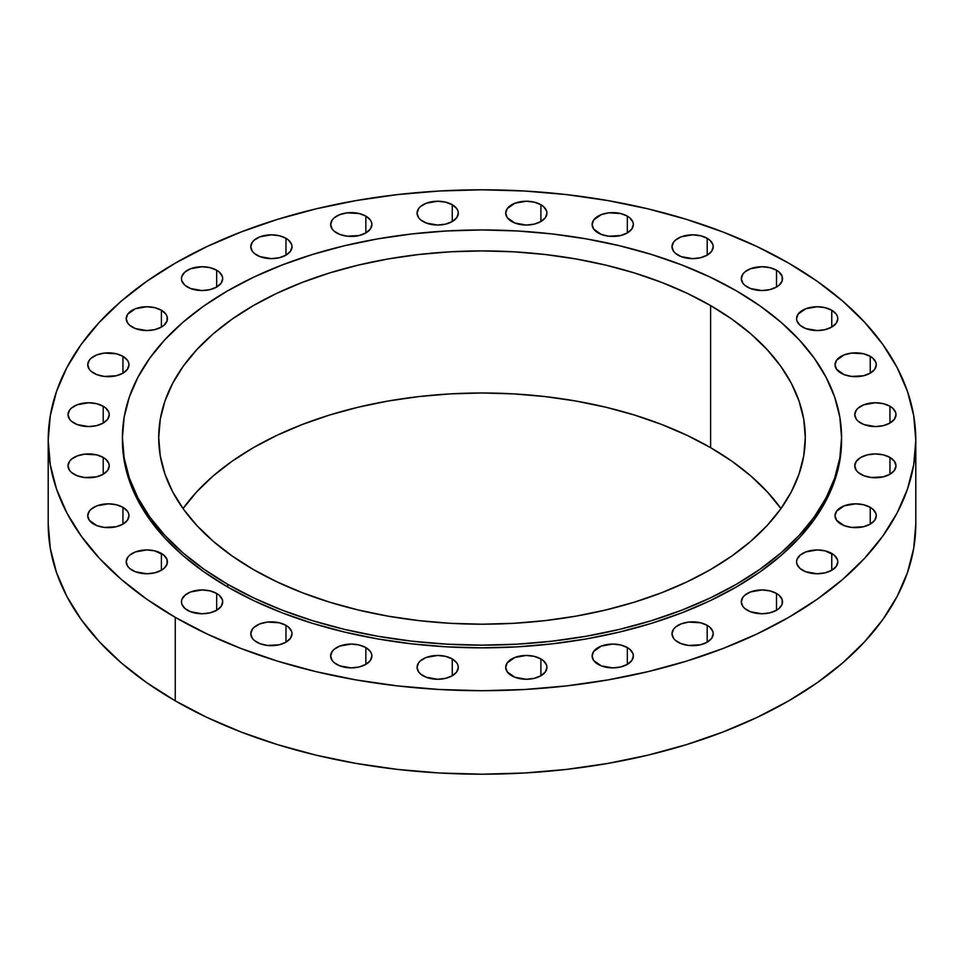 <?xml version="1.0" encoding="UTF-8"?>
<svg xmlns="http://www.w3.org/2000/svg" width="964" height="964" viewBox="0 0 964 964"><rect width="100%" height="100%" fill="white"/><g stroke="black" fill="none" stroke-linecap="round" stroke-linejoin="round"><path stroke-width="1.45" d="M627.323 647.555L627.323 664.389L631.794 660.533L633.36 655.978L632.962 653.652L629.89 649.362L627.323 647.555L620.635 644.976L612.743 644.072L601.295 646.073L593.691 651.423L592.125 655.978A20.618 11.905 180 0 1 604.85 644.976A20.618 11.905 180 0 1 627.323 647.555A20.618 11.905 180 0 1 633.36 655.978A20.618 11.905 180 0 1 620.635 666.968A20.618 11.905 180 0 1 598.162 664.389A20.618 11.905 180 0 1 592.125 655.978L593.691 660.533L601.295 665.871L612.743 667.883L620.635 666.968L627.323 664.389L627.323 647.555M540.9 658.942L540.9 675.776L545.371 671.92L546.937 667.365L546.54 665.039L543.467 660.75L540.9 658.942L534.213 656.364L526.32 655.46L514.872 657.46L507.269 662.81L505.702 667.365A20.618 11.905 180 0 1 518.427 656.364A20.618 11.905 180 0 1 540.9 658.942A20.618 11.905 180 0 1 546.937 667.365A20.618 11.905 180 0 1 534.213 678.355A20.618 11.905 180 0 1 511.739 675.776A20.618 11.905 180 0 1 505.702 667.365L507.269 671.92L514.872 677.258L526.32 679.271L534.213 678.355L540.9 675.776L540.9 658.942M452.261 658.942L452.261 675.776L456.731 671.92L458.298 667.365L457.9 665.039L456.731 662.81L452.261 658.942L445.573 656.364L437.68 655.46L426.221 657.46L420.533 660.75L418.629 662.81L417.063 667.365A20.618 11.905 180 0 1 429.787 656.364A20.618 11.905 180 0 1 452.261 658.942A20.618 11.905 180 0 1 458.298 667.365A20.618 11.905 180 0 1 445.573 678.355A20.618 11.905 180 0 1 423.1 675.776A20.618 11.905 180 0 1 417.063 667.365L418.629 671.92L420.533 673.981L426.221 677.258L437.68 679.271L445.573 678.355L452.261 675.776L452.261 658.942M365.838 647.555L365.838 664.389L370.309 660.533L371.875 655.978L371.477 653.652L370.309 651.423L365.838 647.555L359.15 644.976L351.257 644.072L339.798 646.073L334.11 649.362L332.206 651.423L330.64 655.978A20.618 11.905 180 0 1 343.365 644.976A20.618 11.905 180 0 1 365.838 647.555A20.618 11.905 180 0 1 371.875 655.978A20.618 11.905 180 0 1 359.15 666.968A20.618 11.905 180 0 1 336.677 664.389A20.618 11.905 180 0 1 330.64 655.978L332.206 660.533L334.11 662.593L339.798 665.871L351.257 667.883L359.15 666.968L365.838 664.389L365.838 647.555M285.971 625.347L285.971 642.181L290.441 638.325L292.008 633.77L291.61 631.444L288.537 627.154L285.971 625.347L279.283 622.768L267.365 622.093L259.931 623.877L254.243 627.154L252.339 629.215L250.773 633.77A20.618 11.905 180 0 1 263.497 622.768A20.618 11.905 180 0 1 285.971 625.347A20.618 11.905 180 0 1 292.008 633.77A20.618 11.905 180 0 1 279.283 644.771A20.618 11.905 180 0 1 256.81 642.181A20.618 11.905 180 0 1 250.773 633.77L252.339 638.325L254.243 640.385L259.931 643.663L267.365 645.446L279.283 644.771L285.971 642.181L285.971 625.347M216.659 593.438L216.659 610.272L221.13 606.416L222.696 601.861L222.298 599.536L219.226 595.246L216.659 593.438L209.971 590.86L202.078 589.956L190.631 591.956L184.943 595.246L181.859 599.536L181.461 601.861A20.618 11.905 180 0 1 194.198 590.86A20.618 11.905 180 0 1 216.659 593.438A20.618 11.905 180 0 1 222.696 601.861A20.618 11.905 180 0 1 209.971 612.851A20.618 11.905 180 0 1 187.498 610.272A20.618 11.905 180 0 1 181.461 601.861L181.859 604.187L184.943 608.477L190.631 611.754L202.078 613.767L209.971 612.851L216.659 610.272L216.659 593.438M161.398 553.432L161.398 570.266L163.952 568.459L167.037 564.169L167.037 559.53L163.952 555.228L154.698 550.854L146.817 549.938L135.358 551.95L129.67 555.228L127.766 557.288L126.2 561.843A20.618 11.905 180 0 1 138.924 550.854A20.618 11.905 180 0 1 161.398 553.432A20.618 11.905 180 0 1 167.435 561.843A20.618 11.905 180 0 1 154.698 572.845A20.618 11.905 180 0 1 132.237 570.266A20.618 11.905 180 0 1 126.2 561.843L127.766 566.398L129.67 568.459L135.358 571.748L146.817 573.749L154.698 572.845L161.398 570.266L161.398 553.432M122.934 507.317L122.934 524.151L127.405 520.295L128.971 515.74L128.574 513.414L127.405 511.185L122.934 507.317L116.246 504.738L108.354 503.835L96.894 505.835L91.206 509.125L89.303 511.185L87.736 515.74A20.618 11.905 180 0 1 100.461 504.738A20.618 11.905 180 0 1 122.934 507.317A20.618 11.905 180 0 1 128.971 515.74A20.618 11.905 180 0 1 116.246 526.73A20.618 11.905 180 0 1 93.773 524.151A20.618 11.905 180 0 1 87.736 515.74L89.303 520.295L96.894 525.633L104.329 527.416L116.246 526.73L122.934 524.151L122.934 507.317M103.208 457.418L103.208 474.252L107.679 470.396L109.245 465.841L108.848 463.515L105.775 459.226L103.208 457.418L96.52 454.839L84.603 454.164L77.168 455.948L71.481 459.226L69.577 461.286L68.01 465.841A20.618 11.905 180 0 1 80.735 454.839A20.618 11.905 180 0 1 103.208 457.418A20.618 11.905 180 0 1 109.245 465.841A20.618 11.905 180 0 1 96.52 476.843A20.618 11.905 180 0 1 74.047 474.252A20.618 11.905 180 0 1 68.01 465.841L69.577 470.396L71.481 472.456L77.168 475.734L84.603 477.517L96.52 476.843L103.208 474.252L103.208 457.418M103.208 406.242L103.208 423.076L107.679 419.219L109.245 414.665L108.848 412.339L105.775 408.049L103.208 406.242L96.52 403.663L88.628 402.759L77.168 404.76L71.481 408.049L69.577 410.11L68.01 414.665A20.618 11.905 180 0 1 80.735 403.663A20.618 11.905 180 0 1 103.208 406.242A20.618 11.905 180 0 1 109.245 414.665A20.618 11.905 180 0 1 96.52 425.654A20.618 11.905 180 0 1 74.047 423.076A20.618 11.905 180 0 1 68.01 414.665L69.577 419.219L71.481 421.28L77.168 424.558L88.628 426.57L96.52 425.654L103.208 423.076L103.208 406.242M122.934 356.343L122.934 373.176L127.405 369.32L128.971 364.766L128.574 362.44L127.405 360.211L122.934 356.343L116.246 353.764L104.329 353.089L96.894 354.873L91.206 358.15L89.303 360.211L87.736 364.766A20.618 11.905 180 0 1 100.461 353.764A20.618 11.905 180 0 1 122.934 356.343A20.618 11.905 180 0 1 128.971 364.766A20.618 11.905 180 0 1 116.246 375.767A20.618 11.905 180 0 1 93.773 373.176A20.618 11.905 180 0 1 87.736 364.766L89.303 369.32L91.206 371.381L96.894 374.659L104.329 376.442L116.246 375.767L122.934 373.176L122.934 356.343M161.398 310.239L161.398 327.073L163.952 325.266L167.037 320.976L167.037 316.337L165.856 314.095L161.398 310.239L154.698 307.661L146.817 306.757L135.358 308.757L127.766 314.095L126.2 318.65A20.618 11.905 180 0 1 138.924 307.661A20.618 11.905 180 0 1 161.398 310.239A20.618 11.905 180 0 1 167.435 318.65A20.618 11.905 180 0 1 154.698 329.652A20.618 11.905 180 0 1 132.237 327.073A20.618 11.905 180 0 1 126.2 318.65L127.766 323.205L129.67 325.266L135.358 328.555L146.817 330.556L154.698 329.652L161.398 327.073L161.398 310.239M216.659 270.221L216.659 287.055L221.13 283.199L222.696 278.644L222.298 276.319L219.226 272.029L216.659 270.221L209.971 267.643L202.078 266.739L190.631 268.739L184.943 272.029L181.859 276.319L181.461 278.644A20.618 11.905 180 0 1 194.198 267.643A20.618 11.905 180 0 1 216.659 270.221A20.618 11.905 180 0 1 222.696 278.644A20.618 11.905 180 0 1 209.971 289.634A20.618 11.905 180 0 1 187.498 287.055A20.618 11.905 180 0 1 181.461 278.644L181.859 280.97L184.943 285.26L190.631 288.537L202.078 290.55L209.971 289.634L216.659 287.055L216.659 270.221M285.971 238.313L285.971 255.147L290.441 251.291L292.008 246.736L291.61 244.41L288.537 240.12L285.971 238.313L279.283 235.734L271.39 234.83L259.931 236.831L254.243 240.12L252.339 242.181L250.773 246.736A20.618 11.905 180 0 1 263.497 235.734A20.618 11.905 180 0 1 285.971 238.313A20.618 11.905 180 0 1 292.008 246.736A20.618 11.905 180 0 1 279.283 257.725A20.618 11.905 180 0 1 256.81 255.147A20.618 11.905 180 0 1 250.773 246.736L252.339 251.291L254.243 253.351L259.931 256.629L271.39 258.641L279.283 257.725L285.971 255.147L285.971 238.313M365.838 216.105L365.838 232.939L370.309 229.083L371.875 224.528L371.477 222.202L370.309 219.973L365.838 216.105L359.15 213.526L347.233 212.851L339.798 214.635L334.11 217.912L332.206 219.973L330.64 224.528A20.618 11.905 180 0 1 343.365 213.526A20.618 11.905 180 0 1 365.838 216.105A20.618 11.905 180 0 1 371.875 224.528A20.618 11.905 180 0 1 359.15 235.529A20.618 11.905 180 0 1 336.677 232.939A20.618 11.905 180 0 1 330.64 224.528L332.206 229.083L334.11 231.143L339.798 234.421L347.233 236.204L359.15 235.529L365.838 232.939L365.838 216.105M452.261 204.717L452.261 221.551L456.731 217.695L458.298 213.14L457.9 210.815L456.731 208.585L452.261 204.717L445.573 202.139L437.68 201.235L426.221 203.235L420.533 206.525L418.629 208.585L417.063 213.14A20.618 11.905 180 0 1 429.787 202.139A20.618 11.905 180 0 1 452.261 204.717A20.618 11.905 180 0 1 458.298 213.14A20.618 11.905 180 0 1 445.573 224.13A20.618 11.905 180 0 1 423.1 221.551A20.618 11.905 180 0 1 417.063 213.14L418.629 217.695L420.533 219.756L426.221 223.033L437.68 225.046L445.573 224.13L452.261 221.551L452.261 204.717M540.9 204.717L540.9 221.551L545.371 217.695L546.937 213.14L546.54 210.815L543.467 206.525L540.9 204.717L534.213 202.139L526.32 201.235L514.872 203.235L507.269 208.585L505.702 213.14A20.618 11.905 180 0 1 518.427 202.139A20.618 11.905 180 0 1 540.9 204.717A20.618 11.905 180 0 1 546.937 213.14A20.618 11.905 180 0 1 534.213 224.13A20.618 11.905 180 0 1 511.739 221.551A20.618 11.905 180 0 1 505.702 213.14L507.269 217.695L514.872 223.033L526.32 225.046L534.213 224.13L540.9 221.551L540.9 204.717M627.323 216.105L627.323 232.939L631.794 229.083L633.36 224.528L632.962 222.202L629.89 217.912L627.323 216.105L620.635 213.526L608.718 212.851L601.295 214.635L593.691 219.973L592.125 224.528A20.618 11.905 180 0 1 604.85 213.526A20.618 11.905 180 0 1 627.323 216.105A20.618 11.905 180 0 1 633.36 224.528A20.618 11.905 180 0 1 620.635 235.529A20.618 11.905 180 0 1 598.162 232.939A20.618 11.905 180 0 1 592.125 224.528L593.691 229.083L601.295 234.421L608.718 236.204L620.635 235.529L627.323 232.939L627.323 216.105M707.19 238.313L707.19 255.147L711.661 251.291L713.227 246.736L712.83 244.41L709.757 240.12L707.19 238.313L700.503 235.734L692.61 234.83L681.162 236.831L675.463 240.12L673.559 242.181L671.992 246.736A20.618 11.905 180 0 1 684.717 235.734A20.618 11.905 180 0 1 707.19 238.313A20.618 11.905 180 0 1 713.227 246.736A20.618 11.905 180 0 1 700.503 257.725A20.618 11.905 180 0 1 678.029 255.147A20.618 11.905 180 0 1 671.992 246.736L673.559 251.291L675.463 253.351L681.162 256.629L692.61 258.641L700.503 257.725L707.19 255.147L707.19 238.313M776.502 270.221L776.502 287.055L779.057 285.26L782.141 280.97L782.141 276.319L779.057 272.029L776.502 270.221L769.802 267.643L761.922 266.739L750.462 268.739L744.774 272.029L742.87 274.089L741.304 278.644A20.618 11.905 180 0 1 754.029 267.643A20.618 11.905 180 0 1 776.502 270.221A20.618 11.905 180 0 1 782.539 278.644A20.618 11.905 180 0 1 769.802 289.634A20.618 11.905 180 0 1 747.341 287.055A20.618 11.905 180 0 1 741.304 278.644L742.87 283.199L744.774 285.26L750.462 288.537L761.922 290.55L769.802 289.634L776.502 287.055L776.502 270.221M831.763 310.239L831.763 327.073L836.234 323.205L837.8 318.65L837.403 316.337L836.234 314.095L831.763 310.239L825.076 307.661L817.183 306.757L805.735 308.757L798.144 314.095L796.565 318.65A20.618 11.905 180 0 1 809.302 307.661A20.618 11.905 180 0 1 831.763 310.239A20.618 11.905 180 0 1 837.8 318.65A20.618 11.905 180 0 1 825.076 329.652A20.618 11.905 180 0 1 802.602 327.073A20.618 11.905 180 0 1 796.565 318.65L796.963 320.976L800.048 325.266L805.735 328.555L817.183 330.556L825.076 329.652L831.763 327.073L831.763 310.239M870.227 356.343L870.227 373.176L874.697 369.32L876.264 364.766L875.866 362.44L872.794 358.15L870.227 356.343L863.539 353.764L851.622 353.089L844.199 354.873L836.595 360.211L835.029 364.766A20.618 11.905 180 0 1 847.754 353.764A20.618 11.905 180 0 1 870.227 356.343A20.618 11.905 180 0 1 876.264 364.766A20.618 11.905 180 0 1 863.539 375.767A20.618 11.905 180 0 1 841.066 373.176A20.618 11.905 180 0 1 835.029 364.766L836.595 369.32L844.199 374.659L851.622 376.442L863.539 375.767L870.227 373.176L870.227 356.343M889.953 406.242L889.953 423.076L894.423 419.219L895.99 414.665L895.592 412.339L892.519 408.049L889.953 406.242L883.265 403.663L875.372 402.759L863.925 404.76L858.225 408.049L856.321 410.11L854.755 414.665A20.618 11.905 180 0 1 867.48 403.663A20.618 11.905 180 0 1 889.953 406.242A20.618 11.905 180 0 1 895.99 414.665A20.618 11.905 180 0 1 883.265 425.654A20.618 11.905 180 0 1 860.792 423.076A20.618 11.905 180 0 1 854.755 414.665L856.321 419.219L858.225 421.28L863.925 424.558L875.372 426.57L883.265 425.654L889.953 423.076L889.953 406.242M860.792 457.418L856.321 461.286L854.755 465.841A20.618 11.905 180 0 1 867.48 454.839A20.618 11.905 180 0 1 889.953 457.418L889.953 474.252L894.423 470.396L895.99 465.841L894.423 461.286L889.953 457.418L883.265 454.839L875.372 453.936L867.48 454.839L860.792 457.418M860.792 474.252A20.618 11.905 180 0 1 854.755 465.841L856.321 470.396L858.225 472.456L863.925 475.734L871.348 477.517L883.265 476.843L889.953 474.252L889.953 457.418A20.618 11.905 180 0 1 895.99 465.841A20.618 11.905 180 0 1 883.265 476.843A20.618 11.905 180 0 1 860.792 474.252L860.792 474.252M870.227 507.317L870.227 524.151L874.697 520.295L876.264 515.74L875.866 513.414L872.794 509.125L870.227 507.317L863.539 504.738L855.646 503.835L844.199 505.835L836.595 511.185L835.029 515.74A20.618 11.905 180 0 1 847.754 504.738A20.618 11.905 180 0 1 870.227 507.317A20.618 11.905 180 0 1 876.264 515.74A20.618 11.905 180 0 1 863.539 526.73A20.618 11.905 180 0 1 841.066 524.151A20.618 11.905 180 0 1 835.029 515.74L836.595 520.295L844.199 525.633L851.622 527.416L863.539 526.73L870.227 524.151L870.227 507.317M831.763 553.432L831.763 570.266L836.234 566.398L837.8 561.843L837.403 559.53L834.33 555.228L825.076 550.854L817.183 549.938L805.735 551.95L800.048 555.228L796.963 559.53L796.565 561.843A20.618 11.905 180 0 1 809.302 550.854A20.618 11.905 180 0 1 831.763 553.432A20.618 11.905 180 0 1 837.8 561.843A20.618 11.905 180 0 1 825.076 572.845A20.618 11.905 180 0 1 802.602 570.266A20.618 11.905 180 0 1 796.565 561.843L796.963 564.169L800.048 568.459L805.735 571.748L817.183 573.749L825.076 572.845L831.763 570.266L831.763 553.432M707.19 625.347L707.19 642.181L711.661 638.325L713.227 633.77L712.83 631.444L709.757 627.154L707.19 625.347L700.503 622.768L688.585 622.093L681.162 623.877L675.463 627.154L673.559 629.215L671.992 633.77A20.618 11.905 180 0 1 684.717 622.768A20.618 11.905 180 0 1 707.19 625.347A20.618 11.905 180 0 1 713.227 633.77A20.618 11.905 180 0 1 700.503 644.771A20.618 11.905 180 0 1 678.029 642.181A20.618 11.905 180 0 1 671.992 633.77L673.559 638.325L675.463 640.385L681.162 643.663L688.585 645.446L700.503 644.771L707.19 642.181L707.19 625.347M776.502 593.438L776.502 610.272L779.057 608.477L782.141 604.187L782.141 599.536L779.057 595.246L776.502 593.438L769.802 590.86L761.922 589.956L750.462 591.956L744.774 595.246L742.87 597.306L741.304 601.861A20.618 11.905 180 0 1 754.029 590.86A20.618 11.905 180 0 1 776.502 593.438A20.618 11.905 180 0 1 782.539 601.861A20.618 11.905 180 0 1 769.802 612.851A20.618 11.905 180 0 1 747.341 610.272A20.618 11.905 180 0 1 741.304 601.861L742.87 606.416L744.774 608.477L750.462 611.754L761.922 613.767L769.802 612.851L776.502 610.272L776.502 593.438M227.745 584.353L227.745 587.04A359.572 207.597 0 0 0 619.599 632.047A359.572 207.597 0 0 0 841.572 440.247L839.849 460.599L834.667 480.747L826.088 500.509L814.206 519.692L799.12 538.117L780.973 555.589L759.957 571.953L736.255 587.04L710.106 600.729L681.765 612.863L651.507 623.334L619.599 632.047L586.377 638.915L552.155 643.856L517.246 646.844L482 647.844L446.754 646.844L411.845 643.856L377.623 638.915L344.401 632.047L312.493 623.334L282.235 612.863L253.893 600.729L227.745 587.04L227.745 584.353L204.043 569.254L183.027 552.89L164.88 535.418L149.794 517.005L137.912 497.822L129.333 478.06L124.151 457.9L122.428 437.56L124.151 417.207L129.333 397.06L137.912 377.298L149.794 358.114L164.88 339.69L183.027 322.217L204.043 305.853L227.745 290.767L253.893 277.078L282.235 264.943L312.493 254.472L344.401 245.76L377.623 238.891L411.845 233.951L446.754 230.962L482 229.962L517.246 230.962L552.155 233.951L586.377 238.891L619.599 245.76L651.507 254.472L681.765 264.943L710.106 277.078L736.255 290.767A359.572 207.597 180 0 1 841.572 437.56A359.572 207.597 180 0 1 619.599 629.359A359.572 207.597 180 0 1 227.745 584.353A359.572 207.597 180 0 1 122.428 437.56A359.572 207.597 180 0 1 344.401 245.76A359.572 207.597 180 0 1 736.255 290.767L759.957 305.853L780.973 322.217L799.12 339.69L814.206 358.114L826.088 377.298L834.667 397.06L839.849 417.207L841.572 437.56L839.849 457.9L834.667 478.06L826.088 497.822L814.206 517.005L799.12 535.418L780.973 552.89L759.957 569.254L736.255 584.353L710.106 598.029L681.765 610.164L651.507 620.647L619.599 629.359L586.377 636.216L552.155 641.168L517.246 644.157L482 645.157L446.754 644.157L411.845 641.168L377.623 636.216L344.401 629.359L312.493 620.647L282.235 610.164L253.893 598.029L227.745 584.353M710.601 447.658A323.289 186.655 0 0 0 183.04 508.594L196.885 491.652L213.201 475.939L232.095 461.226L253.399 447.658L276.909 435.354L302.395 424.449L329.604 415.026L358.283 407.194L388.155 401.024L418.93 396.578L450.309 393.89L482 392.987L513.692 393.89L545.07 396.578L575.845 401.024L605.717 407.194L634.396 415.026L661.605 424.449L687.091 435.354L710.601 447.658L731.905 461.226L750.799 475.939L767.115 491.652L780.961 508.594A323.289 186.655 0 0 0 710.601 447.658L710.601 305.576L710.601 447.658M253.399 569.543A323.289 186.655 180 0 1 158.711 437.56A323.289 186.655 180 0 1 358.283 265.112A323.289 186.655 180 0 1 710.601 305.576A323.289 186.655 180 0 1 805.289 437.56A323.289 186.655 180 0 1 605.717 609.995A323.289 186.655 180 0 1 253.399 569.543L276.909 581.834L302.395 592.752L329.604 602.163L358.283 609.995L388.155 616.165L418.93 620.623L450.309 623.31L482 624.202L513.692 623.31L545.07 620.623L575.845 616.165L605.717 609.995L634.396 602.163L661.605 592.752L687.091 581.834L710.601 569.543L731.905 555.963L750.799 541.25L767.115 525.537L780.683 508.98L791.372 491.736L799.072 473.975L803.735 455.852L805.289 437.56L803.735 419.268L799.072 401.144L791.372 383.371L780.683 366.127L767.115 349.571L750.799 333.857L731.905 319.144L710.601 305.576L687.091 293.273L661.605 282.368L634.396 272.945L605.717 265.112L575.845 258.942L545.07 254.496L513.692 251.809L482 250.905L450.309 251.809L418.93 254.496L388.155 258.942L358.283 265.112L329.604 272.945L302.395 282.368L276.909 293.273L253.399 305.576L232.095 319.144L213.201 333.857L196.885 349.571L183.317 366.127L172.628 383.371L164.928 401.144L160.265 419.268L158.711 437.56L160.265 455.852L164.928 473.975L172.628 491.736L183.317 508.98L196.885 525.537L213.201 541.25L232.095 555.963L253.399 569.543M175.255 617.346L175.255 700.84A433.8 250.447 0 0 0 648.013 755.137A433.8 250.447 0 0 0 915.8 523.753L913.715 548.299L907.461 572.616L897.123 596.451L882.783 619.599L864.575 641.807L842.693 662.895L817.327 682.633L788.745 700.84L757.198 717.349L723.012 731.989L686.489 744.63L648.013 755.137L607.923 763.416L566.627 769.393L524.524 772.995L482 774.2L439.476 772.995L397.373 769.393L356.078 763.416L315.987 755.137L277.512 744.63L240.988 731.989L206.802 717.349L175.255 700.84L175.255 617.346A433.8 250.447 180 0 1 48.2 440.247A433.8 250.447 180 0 1 315.987 208.863A433.8 250.447 180 0 1 788.745 263.16A433.8 250.447 180 0 1 915.8 440.247A433.8 250.447 180 0 1 648.013 671.643A433.8 250.447 180 0 1 175.255 617.346L146.673 599.138L121.307 579.4L99.425 558.313L81.217 536.092L66.877 512.956L56.539 489.11L50.285 464.805L48.2 440.247L50.285 415.701L56.539 391.384L66.877 367.549L81.217 344.401L99.425 322.193L121.307 301.105L146.673 281.368L175.255 263.16L206.802 246.651L240.988 232.011L277.512 219.37L315.987 208.863L356.078 200.584L397.373 194.608L439.476 191.005L482 189.8L524.524 191.005L566.627 194.608L607.923 200.584L648.013 208.863L686.489 219.37L723.012 232.011L757.198 246.651L788.745 263.16L817.327 281.368L842.693 301.105L864.575 322.193L882.783 344.401L897.123 367.549L907.461 391.384L913.715 415.701L915.8 440.247L913.715 464.805L907.461 489.11L897.123 512.956L882.783 536.092L864.575 558.313L842.693 579.4L817.327 599.138L788.745 617.346L757.198 633.854L723.012 648.495L686.489 661.135L648.013 671.643L607.923 679.921L566.627 685.886L524.524 689.501L482 690.706L439.476 689.501L397.373 685.886L356.078 679.921L315.987 671.643L277.512 661.135L240.988 648.495L206.802 633.854L175.255 617.346M48.2 523.753A433.8 250.447 0 0 0 175.255 700.84L146.673 682.633L121.307 662.895L99.425 641.807L81.217 619.599L66.877 596.451L56.539 572.616L50.285 548.299L48.2 523.753L48.2 440.247M122.428 440.247A359.572 207.597 0 0 0 227.745 587.04L204.043 571.953L183.027 555.589L164.88 538.117L149.794 519.692L137.912 500.509L129.333 480.747L124.151 460.599L122.428 437.56M841.572 437.56L841.572 440.247M915.8 440.247L915.8 523.753"/></g></svg>
